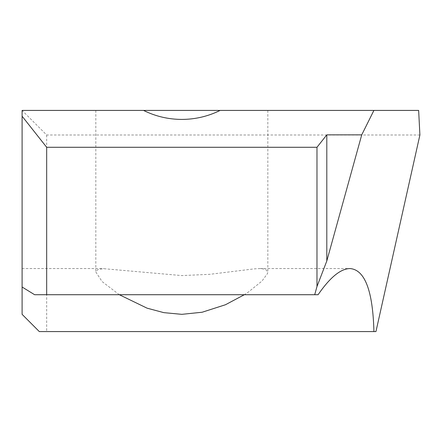 <?xml version="1.0" encoding="UTF-8"?>
<svg xmlns="http://www.w3.org/2000/svg" width="442" height="442" viewBox="0 0 442 442"><rect width="100%" height="100%" fill="white"/><g stroke="black" fill="none" stroke-linecap="round" stroke-linejoin="round"><path stroke-width="0.33" stroke-dasharray="2.21 1.66" d="M418.646 110.423L22.1 110.423L22.1 314.339M22.1 287.018L22.1 268.548L22.1 287.018M143.517 110.423L95.82 110.423L143.517 110.423M220.127 110.423L267.83 110.423L220.127 110.423M419.9 134.992L46.675 134.992L22.1 110.423M46.675 134.992L46.675 331.577L375.949 331.577M39.299 331.577L46.675 331.577M34.614 294.72L318.085 294.72M119.329 294.72L102.113 281.582L95.826 272.018L97.87 269.487L103.693 268.681L181.822 275.581L209.801 274.316L254.15 268.874L260.117 268.554L265.432 269.195L267.824 272.018L267.592 273.383L261.951 281.09L248.41 292.024L244.315 294.72M22.1 268.548L103.693 268.548M260.117 268.548L349.92 268.548M95.82 110.423L95.82 272.023M267.83 110.423L267.83 272.018"/><path stroke-width="0.66" d="M143.517 110.423L220.127 110.423C208.049 116.368 195.281 119.368 181.822 119.423C168.363 119.368 155.595 116.368 143.517 110.423L22.1 110.423L22.1 116.207L46.675 147.28L316.975 147.28L326.804 134.854L361.733 134.854L326.804 260.984L326.804 134.854M46.675 147.28L46.675 294.72L34.614 294.72L22.1 287.018L22.1 314.339L39.299 331.577L373.926 331.577C372.855 290.676 364.849 269.664 349.92 268.548C340.567 268.753 329.953 277.477 318.085 294.72L314.71 294.72L316.975 286.549L326.804 260.984M22.1 287.018L22.1 116.207M220.127 110.423L373.899 110.423L361.733 134.854M373.926 331.577L375.949 331.577L419.9 134.992L418.646 110.423L373.899 110.423M244.315 294.72L225.464 304.742L202.127 312.24L181.822 314.339L163.8 312.638L147.059 308.162L119.329 294.72M46.675 294.72L314.71 294.72M316.975 147.28L316.975 286.549"/></g></svg>
